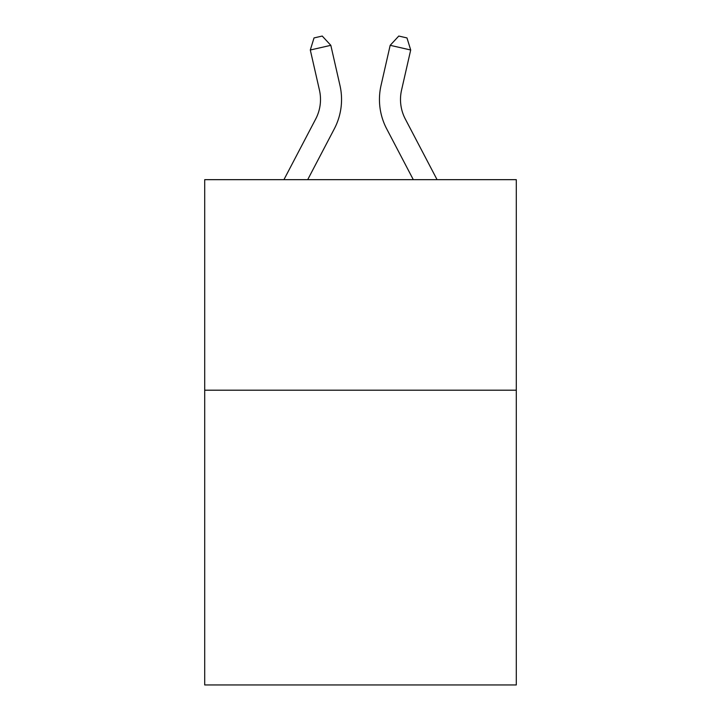 <?xml version="1.0" encoding="UTF-8"?>
<svg xmlns="http://www.w3.org/2000/svg" width="721" height="721" viewBox="0 0 721 721"><rect width="100%" height="100%" fill="white"/><g stroke="black" fill="none" stroke-linecap="round" stroke-linejoin="round"><path stroke-width="1.08" d="M516.299 390.196L516.299 684.95L204.701 684.95L204.701 179.664L516.299 179.664L516.299 390.196L204.701 390.196M283.93 179.664L315.69 119.028A42.106 42.106 0 0 0 319.448 90.134L310.3 50.001L330.822 45.324L339.97 85.457A63.16 63.16 0 0 1 334.337 128.798L307.696 179.664M437.07 179.664L405.31 119.028A42.106 42.106 0 0 1 401.552 90.134L410.7 50.001L390.178 45.324L381.03 85.457A63.16 63.16 0 0 0 386.663 128.798L413.304 179.664M405.31 119.028A42.106 42.106 0 0 1 401.552 90.134A42.106 42.106 0 0 0 405.31 119.028A42.106 42.106 0 0 1 401.552 90.134A42.106 42.106 0 0 0 405.31 119.028A42.106 42.106 0 0 1 401.552 90.134A42.106 42.106 0 0 0 405.31 119.028A42.106 42.106 0 0 1 401.552 90.134A42.106 42.106 0 0 0 405.31 119.028A42.106 42.106 0 0 1 401.552 90.134A42.106 42.106 0 0 0 405.31 119.028A42.106 42.106 0 0 1 401.552 90.134A42.106 42.106 0 0 0 405.31 119.028A42.106 42.106 0 0 1 401.552 90.134A42.106 42.106 0 0 0 405.31 119.028A42.106 42.106 0 0 1 401.552 90.134A42.106 42.106 0 0 0 405.31 119.028A42.106 42.106 0 0 1 401.552 90.134A42.106 42.106 0 0 0 405.31 119.028A42.106 42.106 0 0 1 401.552 90.134A42.106 42.106 0 0 0 405.31 119.028A42.106 42.106 0 0 1 401.552 90.134A42.106 42.106 0 0 0 405.31 119.028A42.106 42.106 0 0 1 401.552 90.134A42.106 42.106 0 0 0 405.31 119.028A42.106 42.106 0 0 1 401.552 90.134A42.106 42.106 0 0 0 405.31 119.028A42.106 42.106 0 0 1 401.552 90.134A42.106 42.106 0 0 0 405.31 119.028A42.106 42.106 0 0 1 401.552 90.134A42.106 42.106 0 0 0 405.31 119.028A42.106 42.106 0 0 1 401.552 90.134A42.106 42.106 0 0 0 405.31 119.028A42.106 42.106 0 0 1 401.552 90.134A42.106 42.106 0 0 0 405.31 119.028A42.106 42.106 0 0 1 401.552 90.134A42.106 42.106 0 0 0 405.31 119.028A42.106 42.106 0 0 1 401.552 90.134A42.106 42.106 0 0 0 405.31 119.028A42.106 42.106 0 0 1 401.552 90.134A42.106 42.106 0 0 0 405.31 119.028A42.106 42.106 0 0 1 401.552 90.134A42.106 42.106 0 0 0 405.31 119.028M390.178 45.324L381.03 85.457L390.178 45.324L381.03 85.457L390.178 45.324L381.03 85.457L390.178 45.324L381.03 85.457L390.178 45.324L381.03 85.457L390.178 45.324L381.03 85.457L390.178 45.324L381.03 85.457L390.178 45.324L381.03 85.457L390.178 45.324L381.03 85.457L390.178 45.324L381.03 85.457L390.178 45.324L381.03 85.457L390.178 45.324L381.03 85.457L390.178 45.324L381.03 85.457L390.178 45.324L381.03 85.457L390.178 45.324L381.03 85.457L390.178 45.324L381.03 85.457L390.178 45.324L381.03 85.457L390.178 45.324L381.03 85.457L390.178 45.324L381.03 85.457L390.178 45.324L381.03 85.457L390.178 45.324L381.03 85.457L390.178 45.324L398.767 36.05L406.977 37.925L410.7 50.001M315.69 119.028A42.106 42.106 0 0 0 319.448 90.134A42.106 42.106 0 0 1 315.69 119.028A42.106 42.106 0 0 0 319.448 90.134M310.3 50.001L314.023 37.925L322.233 36.05L330.822 45.324"/></g></svg>
